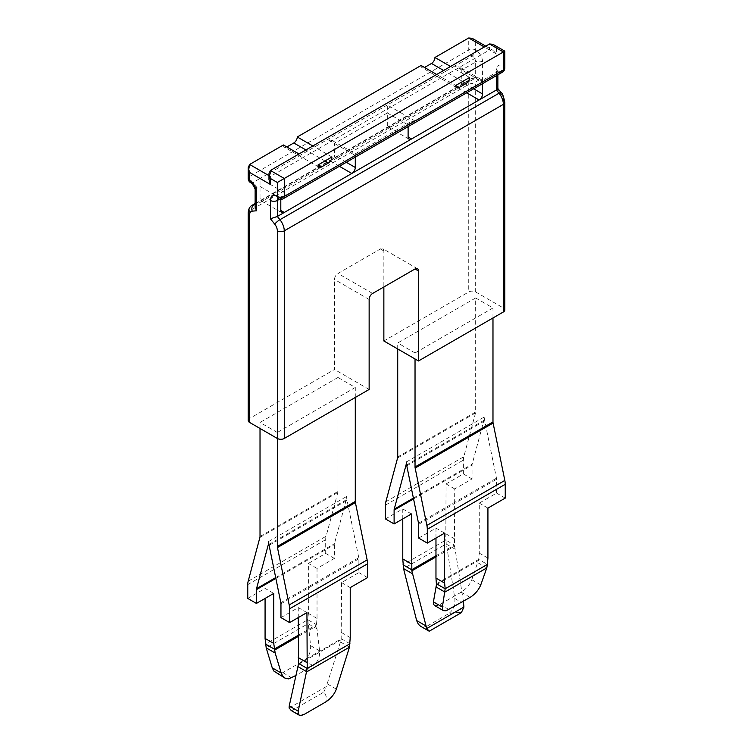 <?xml version="1.0" encoding="UTF-8"?>
<svg xmlns="http://www.w3.org/2000/svg" width="753" height="753" viewBox="0 0 753 753"><rect width="100%" height="100%" fill="white"/><g stroke="black" fill="none" stroke-linecap="round" stroke-linejoin="round"><path stroke-width="0.56" stroke-dasharray="3.77 2.82" d="M283.401 144.971A4.895 2.824 120 0 0 284.418 147.212A4.895 2.824 120 0 0 286.865 146.967L298.997 153.97M421.096 65.473A4.895 2.824 120 0 0 422.113 67.714A4.895 2.824 120 0 0 424.56 67.469L455.734 85.475L441.879 77.474L489.516 49.971L484.32 46.978M268.981 179.638L270.412 176.466L441.879 77.474L436.684 74.472M280.803 199.366L282.836 195.639L287.731 194.472L355.284 155.466L355.284 157.123M255.126 207.141L256.557 204.468L475.661 77.973L473.063 78.208A4.895 3.859 -95.1 0 1 474.352 77.785A4.895 3.859 -95.1 0 1 478.259 80.665A7.351 4.245 60 0 0 475.661 84.364L475.661 291.966A4.895 2.824 -0 0 0 468.733 291.966L383.861 340.968M250.645 182.715A4.895 2.824 120 0 0 253.093 182.471L260.02 178.47L260.02 198.472A4.895 2.824 120 0 0 261.037 200.712A4.895 2.824 120 0 0 263.484 200.467L260.02 198.472M248.198 420.466A4.895 2.824 -0 0 1 249.629 418.461L334.501 369.469L334.501 279.467A4.895 2.824 120 0 1 337.965 273.471L380.397 248.97A4.895 2.824 120 0 1 382.844 248.725A4.895 2.824 120 0 1 383.861 250.965L383.861 286.968M408.107 126.626L408.107 124.97L410.14 122.146L415.035 120.969L482.588 81.973L482.588 83.63M339.396 166.3L331.038 161.471A4.895 2.824 120 0 0 334.501 155.466L334.501 143.465L387.324 112.969L387.324 124.97A4.895 2.824 120 0 0 388.341 127.21A4.895 2.824 120 0 0 390.788 126.975L387.324 124.97M331.904 156.972L312.853 145.969M469.599 77.474L450.539 66.471M355.284 155.466L355.284 153.81L355.284 155.466L415.035 120.969L387.324 104.968L387.324 112.969L408.107 124.97L355.284 155.466L327.574 139.474L332.468 140.642L334.501 143.465L355.284 155.466M466.7 92.798L458.332 87.969A4.895 2.824 120 0 0 461.805 81.973L461.805 69.973L475.661 61.972L475.661 77.973L477.063 77.55L482.588 80.279L478.259 80.665M289.086 708.055L326.275 686.585L341.156 639.73L341.57 582.596L358.889 572.6L358.889 558.792A4.895 2.824 -120 0 0 358.776 557.691L347.039 500.321A17.15 9.902 -120 0 1 346.625 496.462A17.15 9.902 -120 0 1 346.211 499.841L334.473 543.657A4.895 2.824 -120 0 0 334.351 544.626L334.351 558.425L317.032 568.43L317.032 618.429L316.486 624.736L319.583 650.846C319.912 657.397 317.71 662.32 312.975 665.624L295.957 675.441M280.954 617.592L298.273 607.596L298.273 617.592M268.68 541.463L346.625 496.462M260.02 428.466L260.02 422.461L337.965 377.46L337.965 491.464A4.895 2.824 -120 0 1 337.843 492.424L326.105 536.24A17.15 9.902 -120 0 0 325.691 539.628L325.691 553.427L308.372 563.423L308.372 613.422L307.826 619.738L310.613 645.669C310.942 652.22 308.739 657.143 304.005 660.447L282.855 672.655L279.664 673.709L275.965 672.918M247.756 598.428L265.075 588.422L265.075 598.428M304.711 714.098C299.986 714.512 295.618 713.383 291.618 710.719L323.734 692.176C326.538 695.537 327.15 698.822 325.588 702.041M277.339 438.462L277.339 432.457L355.284 387.466L337.965 377.46M355.284 397.462L355.284 387.466M434.49 605.459L437.145 605.619L440.025 604.405L461.175 592.197C466.116 589.015 469.656 584.865 471.802 579.735L478.72 559.413L479.266 553.097L479.266 503.098L496.585 493.102L496.585 479.294A4.895 2.824 -120 0 0 496.472 478.193L484.734 420.823A17.15 9.902 -120 0 1 484.32 416.964A17.15 9.902 -120 0 1 483.906 420.353L472.169 464.159A4.895 2.824 -120 0 0 472.046 465.128L472.046 478.927L454.727 488.932L454.454 545.087L463.387 601.27M418.649 538.094L435.968 528.098L435.968 538.094M406.375 461.966L484.32 416.964M397.716 348.968L397.716 342.963L475.661 297.972L475.661 411.966A4.895 2.824 -120 0 1 475.538 412.936L463.801 456.742A17.15 9.902 -120 0 0 463.387 460.13L463.387 473.929L446.068 483.934L445.795 540.08L454.812 598.513C455.386 605.28 453.212 610.41 448.289 613.893C453.014 612.5 457.382 612.076 461.382 612.65M385.442 518.93L402.77 508.924L402.77 518.93M429.266 631.183C426.462 629.932 425.85 628.181 427.412 625.941L448.289 613.893M427.412 625.941L423.995 627.004L420.513 626.204M415.035 358.965L415.035 352.969L492.98 307.968L475.661 297.972M492.98 317.964L492.98 307.968M369.139 389.461L334.501 369.469M277.339 432.457L260.02 422.461M475.661 291.966L503.371 307.968L503.371 100.365A7.351 4.245 60 0 0 500.773 93.664L496.443 88.28L497.874 88.647M504.802 309.963A4.895 2.824 -0 0 0 503.371 307.968M415.035 352.969L397.716 342.963M496.443 75.629L496.443 73.973L482.588 81.973L482.588 80.317L482.588 81.973L499.907 71.977A4.895 2.824 120 0 0 503.371 65.972L503.371 51.976L504.802 51.148M279.542 199.197L287.731 194.472L260.02 178.47L454.868 65.972L459.772 67.149L461.805 69.973L482.588 81.973L454.868 65.972L472.197 55.976A4.895 2.824 60 0 1 468.733 49.971A4.895 2.824 180 0 1 475.661 49.971A9.798 5.657 60 0 1 482.588 61.972L482.588 80.279M455.085 549.172L446.124 543.995L403.542 568.581M435.968 555.761L454.454 545.087L445.795 540.089L403.043 564.769M505.244 498.1L496.585 493.102M487.925 508.096L479.266 503.098M454.727 488.932L446.068 483.934M472.046 478.927L463.387 473.929M454.727 538.932L446.068 533.924M487.925 558.095L479.266 553.097M323.734 692.176L326.275 686.585M349.458 647.185L340.497 642.008M349.957 643.749L341.297 638.751L298.546 663.431M444.628 533.096L435.968 528.098M411.43 513.932L402.77 508.924M350.23 637.593L341.57 632.595M350.23 587.594L341.57 582.596M317.032 618.429L308.372 613.422M317.032 568.43L308.372 563.423M367.558 577.598L358.889 572.6M334.351 558.425L325.691 553.427M291.063 710.456L291.618 710.719M306.932 612.594L298.273 607.596M273.734 593.43L265.075 588.422M317.032 628.877L308.062 623.7L266.204 647.872M298.273 635.259L316.486 624.736L307.826 619.738L265.621 644.107M503.371 51.976L496.443 47.976L492.98 44.314M496.443 47.976L496.443 53.971L492.98 50.319L489.516 49.971L489.516 43.975M496.443 53.971L475.661 41.97L472.197 38.318M436.514 583.782L478.72 559.413L487.379 564.411M477.826 562.717L486.796 567.894M249.629 164.465L249.629 176.466L468.733 49.971L468.733 37.97M270.412 170.47L270.412 176.466L268.981 175.637M248.198 178.47A4.895 2.824 180 0 1 249.629 176.466A4.895 2.824 60 0 0 253.093 182.471A4.895 2.824 60 0 1 256.557 188.466L256.557 204.468L255.126 204.6M255.126 190.471A4.895 2.824 180 0 1 256.557 188.466L260.02 186.471L280.803 198.472A4.895 2.824 60 0 0 278.356 198.227L282.836 195.639M277.979 198.519A4.895 2.824 60 0 1 278.356 198.227L277.669 198.425M283.26 198.707A4.895 2.824 60 0 1 280.803 198.472A4.895 2.824 120 0 1 278.356 198.707M502.355 72.213A4.895 2.824 60 0 1 499.907 71.977A4.895 2.824 60 0 0 497.46 71.733L497.968 71.234L497.874 71.977A4.895 2.824 0 0 0 496.443 69.973A9.798 5.657 60 0 1 503.371 65.972A4.895 2.824 0 0 1 504.802 67.977M255.126 204.025L473.063 78.208A12.246 7.069 60 0 0 471.265 78.754A12.246 7.069 60 0 0 468.733 84.364L468.733 291.966M249.629 418.461L249.629 210.859L468.733 84.364A4.895 2.824 180 0 1 475.661 84.364M248.198 212.864A4.895 2.824 180 0 1 249.629 210.859A12.246 7.069 60 0 1 252.17 205.249M280.954 603.793L358.889 558.792M280.831 602.692L358.776 557.691M298.452 664.391L341.156 639.73M298.273 636.426L316.552 625.875M275.862 578.398L334.351 544.626M275.702 577.589L334.473 543.657M268.934 544.457L346.211 499.841M269.094 545.323L347.039 500.321M260.02 536.456L337.965 491.464M259.907 537.426L337.843 492.424M248.17 581.241L326.105 536.24M247.756 584.62L325.691 539.628M418.649 524.295L496.585 479.294M418.527 523.194L496.472 478.193M436.448 584.723L478.55 560.411M435.968 556.928L454.548 546.207M413.557 498.9L472.046 465.128M413.397 498.091L472.169 464.159M406.629 464.959L483.906 420.353M406.789 465.825L484.734 420.823M397.716 456.958L475.661 411.966M397.603 457.928L475.538 412.936M385.856 501.743L463.801 456.742M385.442 505.131L463.387 460.13M497.874 74.801L497.874 71.977A4.895 2.824 0 0 1 496.443 73.973A4.895 2.824 60 0 1 497.46 71.733L482.588 80.317L459.772 67.149M475.661 41.97L475.661 49.971A4.895 2.824 120 0 1 472.197 55.976A4.895 2.824 60 0 1 475.661 61.972A4.895 2.824 180 0 1 482.588 61.972M496.443 88.28L496.443 69.973M463.773 603.69L454.812 598.513M336.356 689.127L327.395 683.95M369.139 299.468L334.501 279.467M372.603 293.463L337.965 273.471M383.861 250.965L380.397 248.97M473.628 88.798L461.805 81.973M462.671 81.475L443.611 70.471M324.976 160.973L305.925 149.969M346.324 162.3L334.501 155.466M319.583 650.846L310.613 645.669M312.975 665.624L304.005 660.447M291.825 677.832L282.855 672.655M504.802 102.361A4.895 2.824 0 0 0 503.371 100.365M501.121 92.6A4.895 1.035 -38.8 0 1 500.773 93.664M440.025 604.405L448.995 609.582M461.175 592.197L470.145 597.374M471.802 579.735L480.762 584.912M255.126 203.545L471.265 78.754L477.063 77.55M332.468 140.642L355.284 153.81L410.14 122.146M417.482 268.727L382.844 248.725M409.124 139.211L388.341 127.21M456.751 87.715L422.113 67.714M319.056 167.213L284.418 147.212M281.82 212.713L261.037 200.712M485.751 46.149L492.98 50.319"/><path stroke-width="1.13" d="M298.273 617.592L298.546 663.431L297.915 666.593L306.876 671.77L349.458 647.185L336.356 689.127C334.332 694.388 330.746 698.699 325.588 702.041L304.711 714.098L301.633 715.35L299.365 715.237L298.179 713.825L298.188 711.161L307.205 668.438L306.932 612.594L289.613 622.59L289.613 608.791A17.15 9.902 60 0 0 289.199 604.932L277.462 547.563A4.895 2.824 60 0 1 277.339 546.462L277.339 230.86A7.351 4.245 60 0 0 274.741 224.159L270.412 218.775L270.412 200.467A9.798 5.657 60 0 1 277.339 196.467L277.339 182.471L503.371 51.976L489.516 43.975L270.412 170.47L268.981 173.642L268.981 179.638L270.412 184.466L249.629 172.465L248.198 167.637L249.629 164.465L283.401 144.971L298.997 153.97M328.44 162.968A4.895 2.824 -60 0 0 331.904 156.972L318.048 164.973A4.895 2.824 -60 0 0 319.056 167.213A4.895 2.824 -60 0 0 321.512 166.968L328.44 162.968L324.976 160.973M466.135 83.47A4.895 2.824 -60 0 0 469.599 77.474L455.734 85.475A4.895 2.824 -60 0 0 456.751 87.715A4.895 2.824 -60 0 0 459.208 87.47L466.135 83.47L462.671 81.475M305.925 149.969L293.792 142.966L286.865 146.967M293.792 142.966A4.895 2.824 120 0 0 297.266 136.971L421.096 65.473L436.684 74.472M443.611 70.471L431.488 63.468L424.56 67.469M431.488 63.468A4.895 2.824 120 0 0 434.952 57.473L468.733 37.97L472.197 38.318L485.751 46.149M270.412 218.775L277.339 216.469L284.267 212.468A4.895 2.824 -60 0 1 281.82 212.713A4.895 2.824 -60 0 1 280.803 210.464L280.803 199.366M249.629 422.461L249.629 214.859A4.895 2.824 180 0 1 248.198 212.864L248.198 420.466A4.895 2.824 -0 0 0 249.629 422.461L277.339 438.462A4.895 2.824 -0 0 0 284.267 438.462L369.139 389.461L369.139 299.468A4.895 2.824 -60 0 1 372.603 293.463L415.035 268.972A4.895 2.824 -60 0 1 417.482 268.727A4.895 2.824 -60 0 1 418.499 270.967L418.499 360.969L503.371 311.968A4.895 2.824 -0 0 0 504.802 309.963L504.802 102.361C503.55 96.262 502.317 93.005 501.121 92.6A4.895 1.035 -38.8 0 0 499.041 93.203A12.246 7.069 60 0 1 503.371 104.366A4.895 2.824 0 0 0 504.802 102.361M482.588 83.63L482.588 93.974A4.895 2.824 -60 0 1 479.124 99.97L496.443 89.974L496.443 75.629M466.7 92.798L479.124 99.97L411.571 138.966A4.895 2.824 -60 0 1 409.124 139.211A4.895 2.824 -60 0 1 408.107 136.971L408.107 126.626M355.284 157.123L355.284 167.467A4.895 2.824 -60 0 1 351.82 173.472L411.571 138.966L408.107 136.971M339.396 166.3L351.82 173.472L284.267 212.468L280.803 210.464M418.499 360.969L383.861 340.968L383.861 286.968M312.853 145.969L297.266 136.971M450.539 66.471L434.952 57.473M295.957 675.441L288.634 678.886L285.443 678.359L282.855 676.26L281.198 673.003L275.174 653.049L273.734 643.42L273.734 593.43L256.415 603.426L256.415 589.627A4.895 2.824 60 0 1 256.528 588.658L268.266 544.843A17.15 9.902 60 0 0 268.68 541.463A17.15 9.902 60 0 0 269.094 545.323L280.831 602.692A4.895 2.824 60 0 1 280.954 603.793L280.954 617.592L289.613 622.59M297.915 666.593L289.227 705.985L289.086 708.055L291.618 710.719M256.415 603.426L247.756 598.428L247.756 584.62A17.15 9.902 60 0 1 248.17 581.241L259.907 537.426A4.895 2.824 60 0 0 260.02 536.456L260.02 428.466M265.075 598.428L265.075 638.422L266.204 647.872L272.238 667.826L273.894 671.083L284.926 678.095M349.458 647.185L350.23 637.593L350.23 587.594L367.558 577.598L367.558 563.79A17.15 9.902 -120 0 0 367.144 559.931L355.397 502.562A4.895 2.824 -120 0 1 355.284 501.46L355.284 397.462M463.387 601.27L463.914 607.05L426.725 628.52L411.844 570.859L411.43 513.932L394.111 523.928L394.111 510.129A4.895 2.824 60 0 1 394.224 509.16L405.961 465.345A17.15 9.902 60 0 0 406.375 461.966A17.15 9.902 60 0 0 406.789 465.825L418.527 523.194A4.895 2.824 60 0 1 418.649 524.295L418.649 538.094L427.309 543.101L444.628 533.096L444.628 583.095L435.968 578.097L436.448 584.723L433.417 601.892L433.54 604.273L434.49 605.459L443.461 610.627L446.105 610.796L470.145 597.374C475.087 594.192 478.626 590.041 480.762 584.912L486.796 567.894L487.379 564.411L487.925 558.095L487.925 508.096L505.244 498.1L505.244 484.301A17.15 9.902 -120 0 0 504.83 480.433L493.093 423.064A4.895 2.824 -120 0 1 492.98 421.962L492.98 317.964M435.968 538.094L435.968 578.097M394.111 523.928L385.442 518.93L385.442 505.131A17.15 9.902 60 0 1 385.856 501.743L397.603 457.928A4.895 2.824 60 0 0 397.716 456.958L397.716 348.968M402.77 518.93L402.77 558.924L403.542 568.581L416.644 620.557L418.31 624.19L420.513 626.204L428.664 630.91M463.914 607.05L461.382 612.65L429.266 631.183L426.725 628.52M436.514 583.782L445.174 588.78L442.387 607.069L442.5 609.45L443.461 610.627M487.379 564.411L445.174 588.78L444.628 583.095M415.035 358.965L415.035 466.964A4.895 2.824 60 0 0 415.157 468.065L426.895 525.434A17.15 9.902 60 0 1 427.309 529.293L427.309 543.101M428.702 630.929L429.266 631.183M435.968 555.761L411.703 569.767L403.043 564.769M412.503 573.758L403.542 568.581M411.43 563.931L402.77 558.924M349.957 643.749L307.205 668.438L298.546 663.44M306.932 662.593L298.273 657.595M273.734 643.42L265.075 638.422M298.273 635.259L274.28 649.105L265.621 644.107M275.174 653.049L266.204 647.872M497.874 74.801L497.874 88.647L496.443 89.974L499.041 93.203L279.937 219.697A12.246 7.069 60 0 1 284.267 230.86L503.371 104.366L503.371 311.968M489.516 43.975L492.98 44.314L504.802 51.148L503.371 51.976L503.371 69.973A4.895 2.824 60 0 1 502.355 72.213A4.895 4.895 0 0 0 504.802 67.977A4.895 2.824 0 0 1 503.371 69.973L284.267 196.467L284.267 178.47L270.412 170.47M277.339 182.471L270.412 178.47L268.981 173.642M256.557 210.774L255.126 207.141L255.126 190.471A4.895 2.824 180 0 0 256.557 192.467L256.557 210.774L252.227 211.16A4.895 3.859 -95.1 0 1 253.959 204.703L255.126 204.025M435.968 586.888L444.938 592.065L486.796 567.903M268.981 175.637L249.629 164.465M274.741 224.159A4.895 1.035 -38.8 0 1 279.937 219.697L277.339 216.469L277.339 200.467L279.542 199.197M270.412 200.467A4.895 2.824 0 0 0 277.339 200.467A4.895 2.824 60 0 1 277.979 198.519M277.339 230.86A4.895 2.824 0 0 0 284.267 230.86L284.267 438.462M278.356 198.227L277.669 198.425L278.356 198.707A4.895 2.824 120 0 1 277.339 196.467A4.895 2.824 0 0 0 284.267 196.467A4.895 2.824 60 0 1 283.26 198.707L502.355 72.213M255.126 204.6L253.959 204.703A12.246 7.069 60 0 0 252.17 205.249L255.126 203.545M484.32 46.978L468.733 37.97M274.45 650.187L298.273 636.426M256.415 589.627L275.862 578.398M256.528 588.658L275.702 577.589M268.266 544.843L268.934 544.457M289.613 608.791L367.558 563.79M289.199 604.932L367.144 559.931M277.462 547.563L355.397 502.562M277.339 546.462L355.284 501.46M411.844 570.859L435.968 556.928M394.111 510.129L413.557 498.9M394.224 509.16L413.397 498.091M405.961 465.345L406.629 464.959M427.309 529.293L505.244 484.301M426.895 525.434L504.83 480.433M415.157 468.065L493.093 423.064M415.035 466.964L492.98 421.962M425.605 625.734L416.644 620.557M418.499 270.967L415.035 268.972M298.188 711.161L289.227 705.985M249.629 214.859A7.351 4.245 60 0 1 252.227 211.16M270.412 178.47L270.412 184.466M249.629 172.465L249.629 180.466A9.798 5.657 60 0 1 256.557 192.467M482.588 93.974L473.628 88.798M459.208 87.47L455.734 85.475M321.512 166.968L318.048 164.973M355.284 167.467L346.324 162.3M281.198 673.003L272.238 667.826M250.645 182.715A4.895 2.824 120 0 1 249.629 180.466A4.895 2.824 180 0 1 248.198 178.47A4.895 4.895 0 0 0 250.645 182.715C251.756 182.301 256.039 189.7 255.126 190.471M433.417 601.892L442.387 607.069M299.176 715.143L291.025 710.437M497.874 88.553L501.121 92.6M504.802 51.148L504.802 67.977M278.356 198.707A4.895 4.895 0 0 0 283.26 198.707M248.198 167.637L248.198 178.47M252.17 205.249C249.808 206.444 248.481 208.976 248.198 212.864"/></g></svg>
